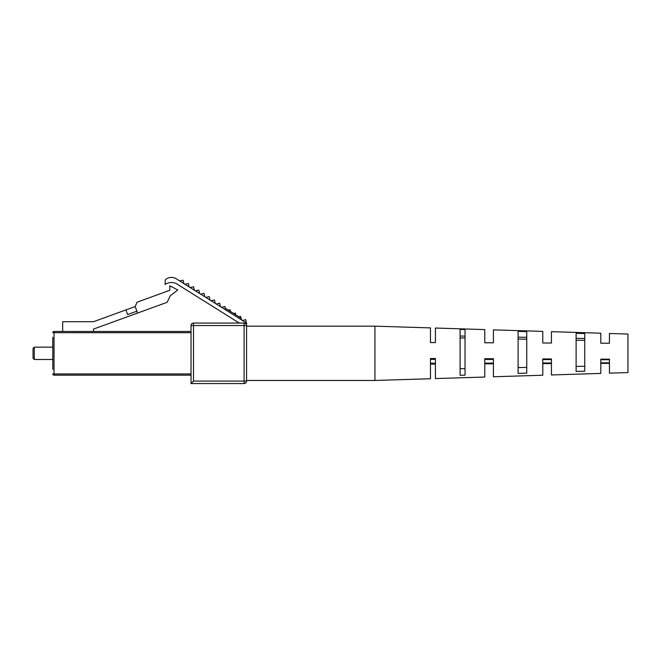 <?xml version="1.0" encoding="UTF-8"?>
<svg xmlns="http://www.w3.org/2000/svg" width="661" height="661" viewBox="0 0 661 661"><rect width="100%" height="100%" fill="white"/><g stroke="black" fill="none" stroke-linecap="round" stroke-linejoin="round"><path stroke-width="0.99" d="M52.797 368.574L52.797 338.052M33.05 358.254L34.281 359.485L33.05 358.254L33.05 348.38L34.281 347.141L52.797 347.141L52.797 337.267L52.797 369.359M191.029 332.698L54.028 332.698L54.028 375.159A1.231 1.231 0 0 1 52.797 373.928A1.231 1.231 0 0 0 54.028 375.159L191.029 375.159M33.05 348.38L34.281 347.141L52.797 347.141L52.797 337.267M52.797 332.698L54.028 332.698L54.028 331.467A1.231 1.231 0 0 0 52.797 332.698A1.231 1.231 0 0 1 54.028 331.467L191.029 331.467M34.281 347.141L34.281 359.485L52.797 359.485M62.671 331.467L62.671 321.709L93.532 321.709L135.199 306.539L137.042 302.209L169.811 290.278L169.811 285.816L177.792 289.956L170.224 295.847L167.142 302.3L93.532 329.087L93.532 331.467M125.921 309.918L127.614 314.562L136.893 311.182L135.199 306.539M136.893 311.182L137.571 313.058M374.936 380.463L430.476 378.736L430.476 358.502L435.409 358.518L435.409 378.579L484.777 377.034L484.777 358.708L493.42 358.741L493.42 376.77L542.788 375.225L542.788 358.931L551.431 358.964L551.431 374.952L600.799 373.415L600.799 359.154L609.434 359.187L609.434 373.143L627.95 372.564L627.95 334.061L609.434 333.483L609.434 343.249L600.799 343.216L600.799 333.21L551.431 331.673L551.431 343.026L542.788 342.993L542.788 331.401L493.42 329.856L493.42 342.803L484.777 342.77L484.777 329.591L435.409 328.046L435.409 342.58L430.476 342.563L430.476 327.897L374.936 326.162L374.936 380.463L246.57 380.463M551.431 362.98L542.788 363.005M542.788 359.559L551.431 359.584M435.409 363.244L430.476 363.253M430.476 359.311L435.409 359.32M493.42 363.112L484.777 363.137M484.777 359.435L493.42 359.452M609.434 362.848L600.799 362.864M600.799 359.7L609.434 359.716M576.111 366.434L584.754 366.26M518.1 367.582L526.743 367.417M460.097 368.714L465.03 368.615M551.431 363.6L542.788 363.633M435.409 364.046L430.476 364.071M493.42 363.823L484.777 363.856M609.434 363.376L600.799 363.41M584.754 350.933L584.754 371.168L576.111 371.465L576.111 333.284L584.754 333.574L584.754 350.933M526.743 350.727L526.743 373.118L518.1 373.399L518.1 331.343L526.743 331.632L526.743 350.727M465.03 350.504L465.03 375.159L460.097 375.316L460.097 329.426L465.03 329.591L465.03 350.504M584.754 340.365L576.111 340.192M526.743 339.209L518.1 339.043M465.03 338.011L460.097 337.911M465.03 336.127L460.097 336.028M526.743 337.333L518.1 337.16M584.754 338.482L576.111 338.308M239.307 323.072L176.09 283.495A11.485 11.485 0 0 0 165.076 284.461L165.316 279.785A9.138 9.138 0 0 1 176.33 278.818L246.57 323.072L246.57 325.543L245.801 319.668L242.397 320.445M193.499 381.083L244.107 381.083L244.107 383.554L191.029 383.554L191.029 325.543A2.47 2.47 0 0 1 193.499 323.072L244.107 323.072L244.107 325.543L193.499 325.543L193.499 381.083L191.029 383.554M244.107 323.072A2.47 2.47 0 0 1 246.57 325.543L246.57 381.083A2.47 2.47 0 0 1 244.107 383.554M238.877 316.768L240.579 316.379L240.968 318.081M241.158 318.941L241.348 319.784M233.655 313.479L235.357 313.091L235.746 314.793M228.433 310.191L230.135 309.802L230.524 311.505M221.509 307.282L224.914 306.514L225.302 308.216M216.287 303.994L219.692 303.225L220.468 306.63M211.066 300.705L214.47 299.929L215.246 303.333M205.844 297.417L209.248 296.64L210.024 300.044M200.622 294.128L204.026 293.352L204.803 296.756M195.4 290.84L198.812 290.063L199.581 293.467M190.186 287.543L193.59 286.775L194.359 290.179M184.964 284.255L188.368 283.486L189.137 286.891M179.742 280.966L183.147 280.198L183.915 283.602M240.835 319.461L241.488 318.412L225.269 308.191L224.608 309.232M52.797 373.928L191.029 373.928M246.57 381.083L244.107 381.083L244.107 325.543L246.57 325.543M193.499 323.072L193.499 325.543L191.029 325.543M374.936 326.162L246.57 326.162L374.936 326.162L430.476 327.897M627.95 334.061L609.434 333.483M600.799 333.21L551.431 331.673M542.788 331.401L493.42 329.856M484.777 329.591L435.409 328.046"/></g></svg>

